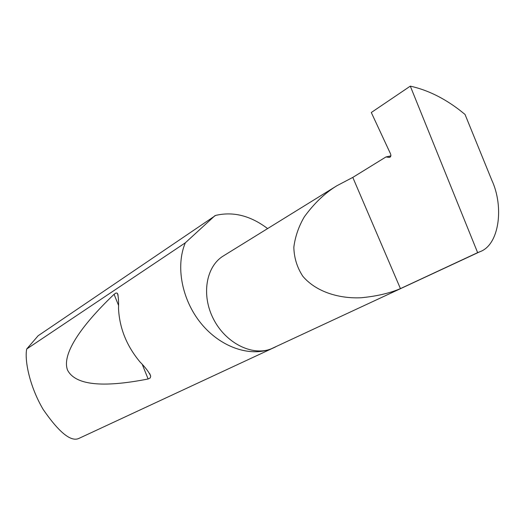 <?xml version="1.0" encoding="UTF-8"?>
<svg xmlns="http://www.w3.org/2000/svg" width="525" height="525" viewBox="0 0 525 525"><rect width="100%" height="100%" fill="white"/><g stroke="black" fill="none" stroke-linecap="round" stroke-linejoin="round"><path stroke-width="0.79" d="M410.301 86.139L477.638 252.65L400.437 288.619C389.655 293.232 376.563 296.277 361.154 297.754C340.351 298.784 316.588 292.517 302.833 276.275C297.084 267.501 294.079 257.795 293.836 247.163C295.227 236.493 298.725 226.387 304.323 216.845C314.121 203.372 324.982 192.997 336.906 185.732L352.793 177.404L385.96 156.955L389.163 157.395L390.528 156.745L390.922 155.479L390.633 154.068L371.293 112.507L410.301 86.139C427.153 89.86 443.579 97.834 459.572 110.06L465.019 114.417L491.761 180.082C504.308 207.04 499.183 244.991 479.968 251.698L270.959 348.941C251.98 356.331 225.566 342.969 213.439 318.964C201.101 295.063 206.017 266.438 223.328 255.964L336.906 185.732M118.512 308.418C119.464 328.092 126.643 345.955 140.05 362.007C145.51 367.533 149.067 372.245 150.721 376.143L150.216 377.961L148.129 378.984C102.165 388.001 75.305 385.048 67.554 370.138C61.668 354.769 79.741 327.088 114.082 294.295L116.032 292.976L117.364 293.239C118.388 296.002 118.775 301.061 118.512 308.418M267.606 228.585C250.569 215.677 233.244 211.286 215.637 215.414L38.141 335.744L26.723 348.987C24.498 359.277 29 385.35 43.155 409.434C59.01 432.39 70.901 442.063 78.822 438.454L275.678 346.848M26.723 348.987L185.332 242.806C175.455 266.037 181.781 299.801 201.009 323.361C220.198 346.979 249.408 357.151 270.952 348.941L274.103 347.622M477.638 252.65L479.968 251.698M400.437 288.619L352.793 177.404M185.332 242.806L215.053 215.578M390.876 155.879L385.96 156.955M390.16 157.132L389.163 157.395M114.082 294.295L118.453 305.163M142.36 364.626L148.129 378.984M117.364 293.239L118.112 295.103M149.678 373.551L150.721 376.143"/></g></svg>

